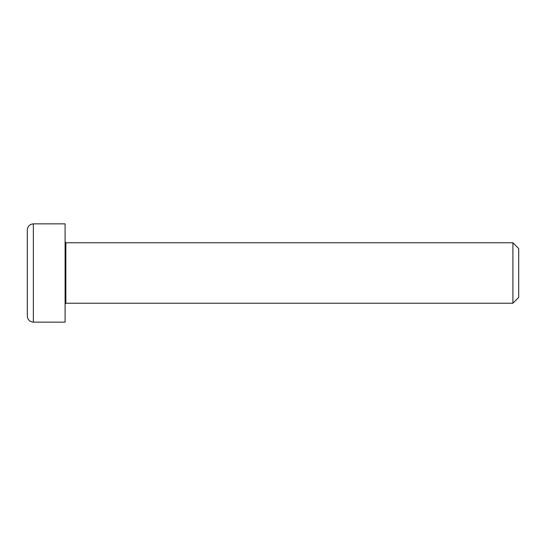 <?xml version="1.0" encoding="UTF-8"?>
<svg xmlns="http://www.w3.org/2000/svg" width="546" height="546" viewBox="0 0 546 546"><rect width="100%" height="100%" fill="white"/><g stroke="black" fill="none" stroke-linecap="round" stroke-linejoin="round"><path stroke-width="0.82" d="M512.906 242.758L512.906 303.242L65.854 303.242L65.854 242.758L512.906 242.758L518.7 248.56L518.7 297.44L512.906 303.242M65.097 223.86L65.097 322.14L33.347 322.14L33.347 223.86L65.097 223.86M33.347 223.86C29.675 224.215 27.662 226.235 27.3 229.907L27.3 316.093C27.662 319.765 29.675 321.785 33.347 322.14M65.854 242.758L65.097 242.001M65.854 303.242L65.097 303.999"/></g></svg>
